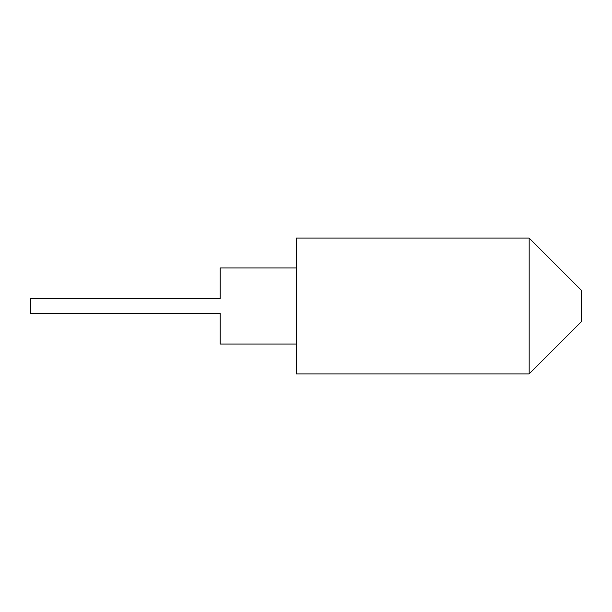 <?xml version="1.0" encoding="UTF-8"?>
<svg xmlns="http://www.w3.org/2000/svg" width="612" height="612" viewBox="0 0 612 612"><rect width="100%" height="100%" fill="white"/><g stroke="black" fill="none" stroke-linecap="round" stroke-linejoin="round"><path stroke-width="0.92" d="M529.158 238.083L581.4 290.325L581.4 321.675L529.158 373.917L529.158 238.083L296.3 238.083L296.3 373.917L529.158 373.917M296.3 344.066L220.167 344.066L220.167 313.466L30.6 313.466L30.6 298.534L220.167 298.534L220.167 267.934L296.3 267.934"/></g></svg>
